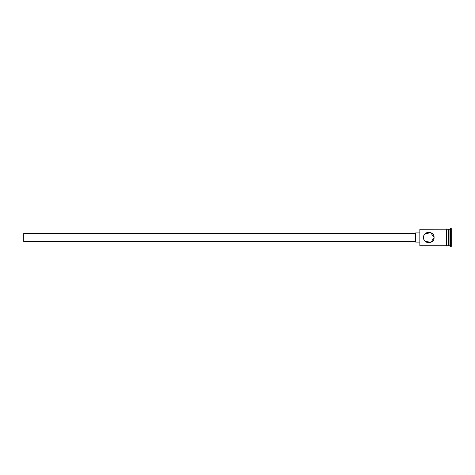 <?xml version="1.0" encoding="UTF-8"?>
<svg xmlns="http://www.w3.org/2000/svg" width="475" height="475" viewBox="0 0 475 475"><rect width="100%" height="100%" fill="white"/><g stroke="black" fill="none" stroke-linecap="round" stroke-linejoin="round"><path stroke-width="0.71" d="M419.847 245.747L419.847 229.253L419.847 245.747L446.239 245.747M423.611 236.645L424.032 235.273M415.625 241.46L23.75 241.46L23.75 233.54L415.625 233.54M419.585 242.119L415.625 242.119L415.625 232.881L419.585 232.881M424.697 234.199L430.582 232.524L434.097 237.5C434.411 230.684 423.225 230.684 423.54 237.5C423.213 244.31 434.411 244.322 434.097 237.5L430.908 242.345L425.155 241.3M423.676 236.324L424.021 235.303M448.216 229.651L448.614 229.253L448.614 245.747L449.932 245.747L451.25 246.406L451.25 228.594L450.591 228.594L450.591 246.406M448.614 229.253L449.932 229.253L449.932 245.747M425.048 241.193L423.997 239.649M424.27 240.178L423.961 239.56M446.898 229.253L448.216 229.253L448.216 245.747L446.898 245.747M446.239 229.188C446.168 228.891 446.387 228.891 446.898 229.188L446.898 245.812C446.963 246.109 446.743 246.109 446.239 245.812L446.239 229.188L419.847 229.253M424.003 239.655L424.43 240.427M424.466 240.487L424.697 240.801M423.581 238.165L423.54 237.553M448.216 245.349L448.614 245.747M449.932 229.253L450.591 228.594"/></g></svg>
